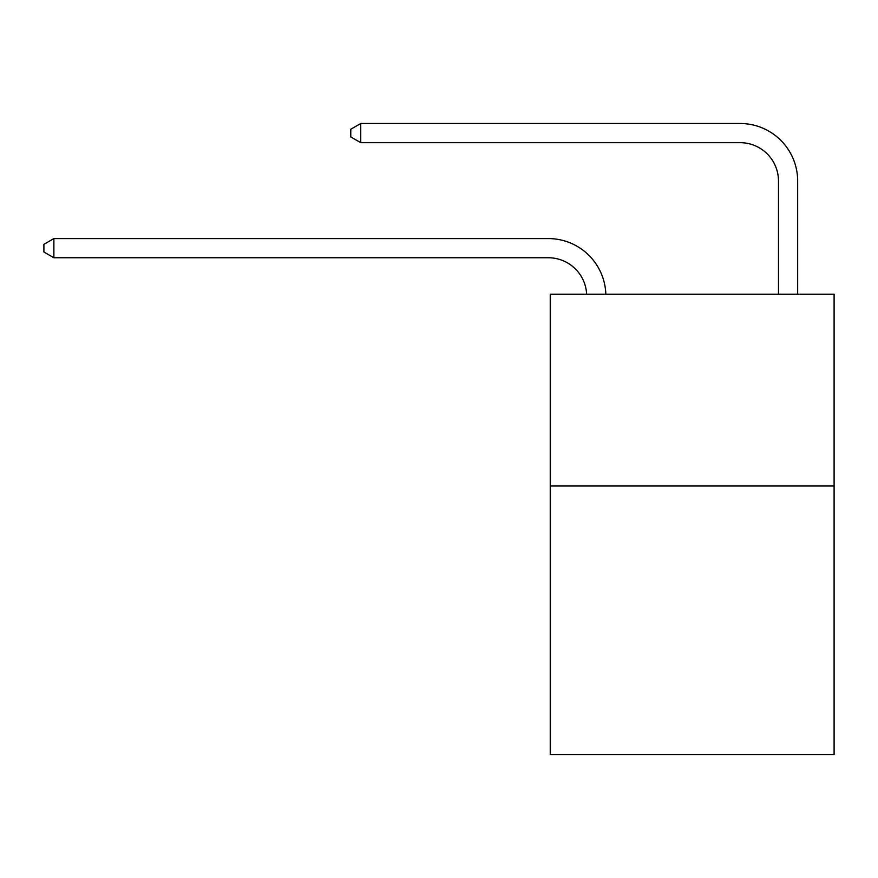 <?xml version="1.0" encoding="UTF-8"?>
<svg xmlns="http://www.w3.org/2000/svg" width="878" height="878" viewBox="0 0 878 878"><rect width="100%" height="100%" fill="white"/><g stroke="black" fill="none" stroke-linecap="round" stroke-linejoin="round"><path stroke-width="1.32" d="M834.1 485.995L834.1 754.509L550.243 754.509L550.243 294.196L834.1 294.196L834.1 485.995L550.243 485.995M548.322 257.748A38.358 38.358 -47.9 0 1 586.636 294.196A38.358 38.358 -102.1 0 0 548.322 257.748L53.876 257.748L43.9 251.997L43.9 244.325L53.876 238.575L548.322 238.575A57.542 57.542 132.1 0 1 605.831 294.196M778.479 294.196L778.479 181.033A38.358 38.358 0 0 0 740.121 142.675L360.748 142.675L350.772 136.924L350.772 129.253L360.748 123.491L740.121 123.491A57.542 57.542 26.2 0 1 797.663 181.033L797.663 294.196M778.479 181.033A38.358 38.358 -153.8 0 0 740.121 142.675A38.358 38.358 -153.8 0 1 778.479 181.033A38.358 38.358 -153.8 0 0 740.121 142.675A38.358 38.358 -153.8 0 1 778.479 181.033A38.358 38.358 -153.8 0 0 740.121 142.675A38.358 38.358 -153.8 0 1 778.479 181.033A38.358 38.358 -153.8 0 0 740.121 142.675A38.358 38.358 -153.8 0 1 778.479 181.033A38.358 38.358 -153.8 0 0 740.121 142.675A38.358 38.358 -153.8 0 1 778.479 181.033A38.358 38.358 -153.8 0 0 740.121 142.675A38.358 38.358 -153.8 0 1 778.479 181.033A38.358 38.358 -153.8 0 0 740.121 142.675A38.358 38.358 -153.8 0 1 778.479 181.033A38.358 38.358 -153.8 0 0 740.121 142.675A38.358 38.358 -153.8 0 1 778.479 181.033A38.358 38.358 -153.8 0 0 740.121 142.675A38.358 38.358 -153.8 0 1 778.479 181.033A38.358 38.358 -153.8 0 0 740.121 142.675A38.358 38.358 -153.8 0 1 778.479 181.033A38.358 38.358 -153.8 0 0 740.121 142.675A38.358 38.358 -153.8 0 1 778.479 181.033A38.358 38.358 -153.8 0 0 740.121 142.675A38.358 38.358 -153.8 0 1 778.479 181.033A38.358 38.358 -153.8 0 0 740.121 142.675A38.358 38.358 -153.8 0 1 778.479 181.033A38.358 38.358 -153.8 0 0 740.121 142.675A38.358 38.358 -153.8 0 1 778.479 181.033A38.358 38.358 -153.8 0 0 740.121 142.675A38.358 38.358 -153.8 0 1 778.479 181.033A38.358 38.358 -153.8 0 0 740.121 142.675A38.358 38.358 -153.8 0 1 778.479 181.033A38.358 38.358 -153.8 0 0 740.121 142.675A38.358 38.358 -153.8 0 1 778.479 181.033A38.358 38.358 -153.8 0 0 740.121 142.675A38.358 38.358 -153.8 0 1 778.479 181.033A38.358 38.358 -153.8 0 0 740.121 142.675A38.358 38.358 -153.8 0 1 778.479 181.033A38.358 38.358 -153.8 0 0 740.121 142.675A38.358 38.358 -153.8 0 1 778.479 181.033A38.358 38.358 -153.8 0 0 740.121 142.675A38.358 38.358 -153.8 0 1 778.479 181.033A38.358 38.358 -153.8 0 0 740.121 142.675A38.358 38.358 -153.8 0 1 778.479 181.033A38.358 38.358 -153.8 0 0 740.121 142.675A38.358 38.358 -153.8 0 1 778.479 181.033M360.748 123.491L740.121 123.491L360.748 123.491L740.121 123.491L360.748 123.491L740.121 123.491L360.748 123.491L740.121 123.491L360.748 123.491L740.121 123.491L360.748 123.491L740.121 123.491L360.748 123.491L740.121 123.491L360.748 123.491L740.121 123.491L360.748 123.491L740.121 123.491L360.748 123.491L740.121 123.491L360.748 123.491L740.121 123.491L360.748 123.491L740.121 123.491L360.748 123.491L740.121 123.491L360.748 123.491L740.121 123.491L360.748 123.491L740.121 123.491L360.748 123.491L740.121 123.491L360.748 123.491L740.121 123.491L360.748 123.491L740.121 123.491L360.748 123.491L740.121 123.491L360.748 123.491L740.121 123.491L360.748 123.491L740.121 123.491L360.748 123.491L740.121 123.491L360.748 123.491L740.121 123.491L360.748 123.491L360.748 142.675M53.876 238.575L53.876 257.748"/></g></svg>
